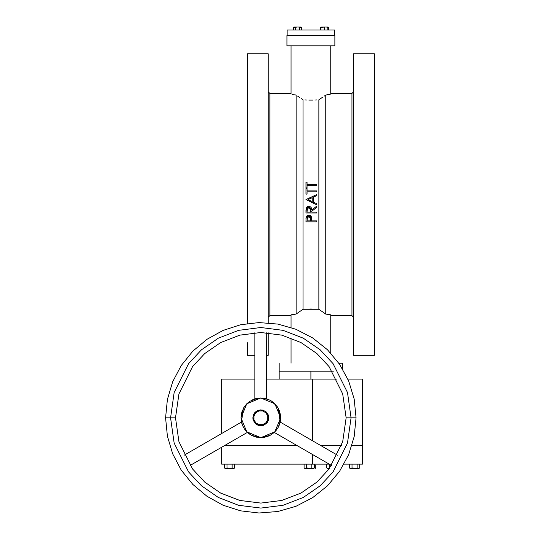 <?xml version="1.0" encoding="UTF-8"?>
<svg xmlns="http://www.w3.org/2000/svg" width="540" height="540" viewBox="0 0 540 540"><rect width="100%" height="100%" fill="white"/><g stroke="black" fill="none" stroke-linecap="round" stroke-linejoin="round"><path stroke-width="0.81" d="M165.605 417.798L167.387 436.131L172.679 453.803L181.265 470.111L192.821 484.454L206.928 496.294L223.067 505.211L240.631 510.854L258.923 513L277.749 511.502L295.947 506.304L312.748 497.617L327.483 485.798L339.593 471.305L348.611 454.68L354.173 436.597L356.042 417.798L346.127 417.798L356.042 417.798L354.173 398.999L348.611 380.916L339.593 364.298L327.483 349.799L312.748 337.979L295.947 329.299L277.749 324.095L258.923 322.596L240.631 324.743L223.067 330.392L206.928 339.302L192.821 351.142L181.265 365.486L172.679 381.794L167.387 399.465L165.605 417.798L170.566 417.798L165.605 417.798M334.881 35.539L286.949 35.539L286.949 45.853L334.881 45.853L334.881 35.539L334.881 45.853L286.949 45.853L286.949 35.539L334.881 35.539M279.173 371.183L332.262 371.183L279.173 371.183L279.173 363.245L279.173 379.114M342.657 363.245L338.87 363.245L342.657 363.245L342.657 369.11L342.657 363.245M326.403 363.245L325.877 363.245M247.435 342.779L247.435 355.313L254.873 355.313L247.435 355.313L247.435 342.779M268.265 332.822L268.265 355.313L266.774 355.313L268.265 355.313L268.265 337.507M353.565 342.779L353.565 326.909L353.565 342.779M374.396 326.909L374.396 95.438M374.396 77.281L374.396 53.784L353.565 53.784L353.565 355.313L374.396 355.313L374.396 53.784L353.565 53.784L353.565 74.25M351.979 93.454L351.979 315.637L351.979 93.454L330.75 93.454L351.979 93.454L353.565 91.868L351.979 93.454M269.851 315.637L269.851 93.454L269.851 315.637L291.08 315.637L269.851 315.637L268.265 317.223L269.851 315.637M268.265 322.866L268.265 53.784L247.435 53.784L247.435 323.521M325.721 95.033L325.721 314.064L325.721 95.033L327.139 94.831L325.721 95.033L324.108 96.188L325.721 95.033L327.807 94.73M296.116 314.05L296.109 95.033L296.109 314.064L294.692 314.26L296.109 314.064L302.981 309.292L302.981 99.799L302.981 309.292L318.85 309.292L318.85 99.799L318.85 309.292L325.721 314.064L330.75 314.854L325.715 314.057M314.26 209.291L311.749 211.288L311.749 212.072L311.749 211.288L311.749 212.072L311.749 211.288L316.703 207.34L316.703 206.145L311.749 210.094L311.155 207.475L309.832 206.442M311.634 217.742L311.749 220.887L311.432 216.945M306.788 216.068L306.025 217.91L305.964 221.852L316.703 221.852L316.703 220.887L311.749 220.887L316.703 220.887L316.703 221.852L305.964 221.852L316.703 221.852M307.064 220.887L307.334 217.114L308.387 216.263L309.757 216.459L310.595 217.829L310.642 220.887L307.064 220.887L310.642 220.887L310.669 219.004L310.642 220.887L307.064 220.887M306.025 217.91L305.964 221.852M305.971 210.154L305.964 213.037L316.703 213.037L316.703 212.072L311.749 212.072L316.703 212.072L316.703 213.037L305.964 213.037L316.703 213.037M307.064 212.072L307.321 208.204L308.367 207.313L309.751 207.509L310.541 208.676L310.642 212.072L307.064 212.072M311.749 211.288L316.703 207.34L316.703 206.145L311.749 210.094L316.703 206.145M306.443 207.596L305.964 213.037M316.703 195.622L313.261 197.215L316.703 195.622L316.703 194.576L305.964 199.537L316.703 204.768L316.703 203.715L313.261 202.082L313.261 197.215L313.261 202.082L313.261 197.215L316.703 195.622L316.703 194.576L305.964 199.672M312.161 197.721L312.161 201.562L312.161 197.721L312.161 201.562L308.057 199.618L312.161 197.721M311.33 202.223L316.703 204.768L316.703 203.715L313.261 202.082M307.064 194.164L307.064 191.822L316.703 191.822L316.703 190.856L307.064 190.856L307.064 188.514L305.964 188.514L305.964 194.164L307.064 194.164L307.064 191.822L316.703 191.822L316.703 190.856L307.064 190.856L307.064 188.514L305.964 188.514L305.964 194.164L307.064 194.164L305.964 194.164M307.064 187.826L307.064 185.483L316.703 185.483L316.703 184.518L307.064 184.518L307.064 182.176L305.964 182.176L305.964 187.826L307.064 187.826L307.064 185.483L316.703 185.483L316.703 184.518L307.064 184.518L307.064 182.176L305.964 182.176L305.964 187.826L307.064 187.826M334.719 29.984L287.111 29.984L287.111 35.539L287.111 29.984L334.719 29.984L334.719 35.539L334.719 29.984M323.082 27.02L320.909 27.311L326.12 27L322.495 27M326.558 27.02L327.854 27L326.12 27L327.854 27.311L327.854 29.984L327.854 27L328.394 27.311L328.394 29.984L328.131 27.175M300.922 27.02L293.976 27L293.436 27.311L295.441 27.311L295.441 29.984L295.441 27.311L297.446 27L299.95 27.081L299.457 27.311L299.457 29.984L299.457 27.311L301.462 27.311L301.462 29.984L301.199 27.175M357.446 468.153L351.986 467.984L351.986 464.137L351.986 467.984L350.696 468.382L349.407 467.984L349.407 464.137L349.407 467.984L350.096 468.382L359.019 468.382L359.707 467.984L359.707 464.137L359.707 467.984L355.86 468.275L357.129 467.984L357.129 464.137L357.129 467.984L354.632 468.382M170.566 417.798L175.527 417.798L170.566 417.798L174.177 443.07L188.615 471.953L201.474 485.804L218.349 497.441L238.606 505.285L260.827 508.059L283.041 505.285L303.298 497.441L320.173 485.804L333.031 471.953L347.476 443.07L351.088 417.798L347.476 443.07L333.031 471.953L320.173 485.804L303.298 497.441L283.041 505.285L260.827 508.059L238.606 505.285L218.349 497.441L201.474 485.804L188.615 471.953L174.177 443.07L170.566 417.798L174.177 392.526L188.615 363.643L201.474 349.792L218.349 338.155L238.606 330.318L260.827 327.537L283.041 330.318L303.298 338.155L320.173 349.792L333.031 363.643L347.476 392.526L351.088 417.798L347.476 392.526L333.031 363.643L320.173 349.792L303.298 338.155L283.041 330.318L260.827 327.537L238.606 330.318L218.349 338.155L201.474 349.792L188.615 363.643L174.177 392.526L170.566 417.798M327.436 468.382L326.747 467.984L326.747 464.137L326.747 467.984L328.037 468.382L326.747 467.984M312.127 468.153L306.659 467.984L306.659 464.137L306.659 467.984L305.377 468.382L304.088 467.984L304.088 464.137L304.088 467.984L304.776 468.382L313.7 468.382L314.388 467.984L314.388 464.137L314.388 467.984L310.541 468.275L311.81 467.984L311.81 464.137L311.81 467.984L309.312 468.382M228.44 468.302L231.525 468.153L227.009 467.984L227.009 464.137L227.009 467.984L225.72 468.382L224.431 467.984L224.431 464.137L224.431 467.984L225.119 468.382L234.043 468.382L234.731 467.984L234.731 464.137L234.731 467.984L230.884 468.275L232.153 467.984L232.153 464.137L232.153 467.984L229.655 468.382M175.527 417.798L178.936 441.686L192.584 468.976L204.734 482.065L220.685 493.067L239.828 500.479L260.827 503.098L281.819 500.479L300.969 493.067L316.913 482.065L329.069 468.976L342.718 441.686L346.127 417.798L342.718 393.917L329.069 366.62L316.913 353.531L300.969 342.536L281.819 335.124L260.827 332.498L239.828 335.124L220.685 342.536L204.734 353.531L192.584 366.62L178.936 393.917L175.527 417.798L178.936 393.917L192.584 366.62L204.734 353.531L220.685 342.536L239.828 335.124L260.827 332.498L281.819 335.124L300.969 342.536L316.913 353.531L329.069 366.62L342.718 393.917L346.127 417.798L342.718 441.686L329.069 468.976L316.913 482.065L300.969 493.067L281.819 500.479L260.827 503.098L239.828 500.479L220.685 493.067L204.734 482.065L192.584 468.976L178.936 441.686L175.527 417.798M241.461 422.105L184.154 455.193L241.461 422.105L243.331 408.443L240.989 417.798L241.083 419.742L240.989 417.798L246.8 403.772L260.827 397.96L274.853 403.772L280.665 417.798L274.853 431.825L260.827 437.636L246.8 431.825L240.989 417.798L241.083 415.854L240.989 417.798L242.339 424.994L244.33 428.821L246.8 431.825L249.804 434.295L248.238 433.134M260.827 409.867L267.698 413.829L267.698 421.767L260.827 425.736L253.955 421.767L253.955 413.829L260.827 409.867L257.789 410.468L255.218 412.189L253.496 414.761L252.889 417.798L256.858 410.927L264.796 410.927L268.758 417.798L264.796 424.67L256.858 424.67L252.889 417.798L253.044 419.344L255.218 423.407L259.274 425.581L263.864 425.129L266.436 423.407L268.61 419.344L268.157 414.761L265.235 411.203L260.827 409.867M351.979 315.637L353.565 317.223L351.979 315.637L330.75 315.637L351.979 315.637M269.851 93.454L268.265 91.868L269.851 93.454L291.08 93.454L269.851 93.454M329.656 94.433L328.448 94.628L329.656 94.433M292.174 94.433L293.375 94.628L292.174 94.433M294.685 94.831L296.109 95.033L294.685 94.831M328.455 314.462L325.721 314.064L318.85 309.292L310.905 308.988L302.981 309.292L296.109 314.064L291.08 314.854L293.922 314.381M304.911 99.927L306.882 100.022L304.911 99.927M308.88 100.082L310.919 100.103L308.88 100.082M312.937 100.082L310.919 100.103L312.937 100.082M316.906 99.927L314.935 100.022L316.906 99.927M309.859 206.456L309.386 206.327M309.501 206.347L307.901 206.422L306.734 207.198M307.496 206.597L307.901 206.422M306.194 208.157L306.76 207.171M307.152 206.813L307.469 206.611M311.722 218.747L311.634 217.721M311.418 216.918L309.548 215.305L307.105 215.777M310.973 216.149L311.222 216.506M310.642 215.825L310.952 216.122M310.493 215.71L310.203 215.534M307.523 215.521L307.922 215.366M311.236 216.52L311.573 217.384L308.846 215.237L307.49 215.541M291.08 45.853L291.08 94.237L291.08 45.853M330.75 94.237L330.75 45.853L330.75 94.237M322.421 97.369L320.672 98.577L322.421 97.369M318.85 99.799L320.672 98.577L318.85 99.799M301.158 98.577L302.981 99.799L301.158 98.577M297.722 96.188L299.41 97.369L297.722 96.188M294.59 94.817L296.116 95.04M295.88 95L294.692 94.831M330.75 353.167L330.75 314.854L330.75 353.167M291.08 314.854L291.08 327.517L291.08 314.854M291.08 338.04L291.08 363.245L291.08 338.04M374.396 71.584L374.396 75.796M374.396 82.181L374.396 79.191M374.396 330.433L374.396 321.091M374.396 342.779L374.396 337.507M353.565 330.433L353.565 355.313L374.396 355.313L374.396 343.832M374.396 100.136L374.396 101.223M374.396 107.615L374.396 110.707M374.396 117.099L374.396 120.204M374.396 153.11L374.396 161.696M374.396 165.227L374.396 166.111M374.396 168.082L374.396 172.874M374.396 177.566L374.396 183.263M374.396 225.828L374.396 231.525M374.396 241.009L374.396 246.058M374.396 247.394L374.396 255.98M374.396 288.887L374.396 291.998M374.396 296.892L374.396 302.967M374.396 304.337L374.396 305.35M247.435 95.438L247.435 82.181M247.435 78.658L247.435 321.091M247.435 66.312L247.435 71.584M268.265 77.281L268.265 53.784L247.435 53.784L247.435 65.259M247.435 302.967L247.435 298.384M247.435 291.998L247.435 288.887M247.435 255.98L247.435 247.394M247.435 243.871L247.435 242.98M247.435 241.009L247.435 236.216M247.435 231.525L247.435 225.828M247.435 183.263L247.435 177.566M247.435 168.082L247.435 163.033M247.435 161.696L247.435 153.11M247.435 120.204L247.435 117.092M247.435 113.825L247.435 108.324M247.435 104.753L247.435 103.748M247.435 101.223L247.435 100.136M268.265 71.584L268.265 75.796M268.265 82.181L268.265 91.868M268.265 342.779L268.265 343.832M268.265 321.091L268.265 79.191M268.265 100.447L268.265 101.223M268.265 105.172L268.265 109.161M268.265 117.099L268.265 117.443M268.265 177.566L268.265 182.56M268.265 226.53L268.265 231.525M268.265 291.647L268.265 291.998M268.265 298.384L268.265 302.967M268.265 307.868L268.265 308.644M353.565 337.507L353.565 333.295M353.565 326.909L353.565 329.9M353.565 91.868L353.565 82.181M353.565 72.698L353.565 71.584M353.565 66.312L353.565 65.259M353.565 79.191L353.565 321.091M353.565 308.644L353.565 307.868M353.565 303.919L353.565 298.235M353.565 291.998L353.565 291.647M353.565 231.525L353.565 226.53M353.565 182.56L353.565 177.566M353.565 110.855L353.565 106.124M353.565 101.223L353.565 100.447M333.356 371.183L279.329 371.183L310.912 371.183L310.912 379.114L310.912 371.183L331.054 371.183M308.846 215.237L306.065 217.6M307.105 215.784L306.767 216.095M305.984 218.518L306.18 217.114M310.547 217.6L309.757 216.459M307.105 218.005L307.064 218.923L308.846 216.203L310.669 219.004L310.622 218.066M307.962 216.452L307.334 217.114M310.642 220.887L310.669 219.004M311.162 207.482L311.749 210.094L308.921 206.287M308.833 206.287L306.166 208.231M305.964 210.884L306.106 208.454M310.547 208.724L308.833 207.252L310.662 210.107L310.642 212.072M308.084 207.434L307.328 208.204M307.105 209.115L307.064 210.06L308.833 207.252M312.161 201.562L308.057 199.618M305.964 182.176L307.064 182.176M324.378 29.984L324.378 27.311L324.378 29.984M320.909 29.984L320.909 27.311L320.909 29.984M320.909 27.311L322.643 27L320.909 27.068M323.393 27.061L325.971 27M327.854 27.311L326.869 27.061M326.12 27L322.643 27M320.369 29.984L320.369 27.311L320.369 29.984M327.854 27.068L328.394 27.311L327.854 27M293.436 29.984L293.436 27.311L293.436 29.984M293.929 27.081L294.692 27.02L293.976 27M295.441 27.311L294.442 27L297.446 27L295.427 27.304M297.959 27.02L298.458 27.081M299.457 27.311L301.462 27.311L300.922 27L297.446 27M265.525 398.527L266.362 398.75M279.308 424.994L280.665 417.798L280.571 415.854L279.808 412.04L278.323 408.449L277.324 406.789L271.836 401.294L277.317 406.775L273.409 402.462L270.175 400.302L266.584 398.817L266.774 332.707L266.774 398.878L270.182 400.309L263.837 398.189M271.836 434.302L274.239 432.412L331.54 465.5L274.239 432.412L278.12 427.518L280.28 421.666L280.665 417.798L278.316 408.443L280.193 422.105L337.493 455.193L280.193 422.105M275.164 431.507L274.556 432.115M260.827 437.636L264.695 437.258L270.182 435.294L260.827 437.636L258.883 437.542L260.827 437.636L251.471 435.294L247.415 432.412L190.107 465.5L247.415 432.412M312.525 440.775L312.525 379.114L266.774 379.114L336.852 379.114L312.525 379.114L312.525 440.775M254.873 379.114L221.643 379.114L221.643 433.546L221.643 379.114L254.873 379.114M224.626 445.574L297.027 445.574L224.626 445.574M256.635 437.191L255.13 436.799M244.141 428.531L245.194 430.009M242.399 425.142L243.533 427.518L241.839 423.556L241.083 419.742M257.816 398.189L249.804 401.308L246.8 403.772L244.323 406.789L249.818 401.294L243.979 407.322M274.853 403.772L275.738 404.717M347.827 379.114L362.495 379.114L362.495 445.574L362.495 379.114L347.827 379.114M320.834 445.574L341.476 445.574L320.834 445.574M351.905 445.574L362.495 445.574L362.495 464.137L344.007 464.137L362.495 464.137L362.495 445.574L351.905 445.574M246.335 431.352L244.323 428.807M241.785 423.367L241.562 422.53M251.471 400.309L254.873 398.878L251.471 400.302M256.331 398.48L260.827 397.96L256.973 398.338L253.233 399.472L254.907 398.864M249.804 434.295L253.233 436.124L258.883 437.542M277.337 428.794L277.823 428.024L277.337 428.794M259.025 425.527L257.789 425.129M253.402 420.593L253.078 419.519M253.098 415.996L253.496 414.761M258.032 410.373L259.106 410.049M262.629 410.069L263.864 410.468M268.252 415.004L268.569 416.084M268.556 419.6L268.157 420.836M263.621 425.223L262.541 425.547M358.385 468.382L357.656 468.241M353.417 468.302L351.999 467.991M351.5 468.221L349.542 468.058M353.902 468.356L359.019 468.382M359.627 468.032L358.418 468.382M350.096 468.382L354.557 468.382M314.881 464.933L314.881 464.137L314.881 464.933M329.184 464.137L221.643 464.137L221.643 447.289L221.643 464.137L312.525 464.137L312.525 454.518L312.525 464.137L329.184 464.137M238.329 464.137L237.519 464.157L238.329 464.137M245.45 464.137L238.329 464.157L245.45 464.137M315.279 468.382L315.279 464.933L315.279 468.382M314.388 464.933L315.279 464.933L314.388 464.933M266.747 398.864L260.82 397.96M247.394 432.398L246.8 431.825M266.584 436.779L268.414 436.124L266.584 436.779M270.175 435.294L274.853 431.825M279.808 412.04L279.153 410.204L279.808 412.04M271.85 401.308L270.175 400.302L271.85 401.308M243.331 408.443L244.33 406.775L241.839 412.04L241.083 415.854M267.422 422.206L266.794 423.029M256.419 424.4L255.596 423.765M254.225 413.39L254.86 412.567M265.235 411.203L266.058 411.831M263.122 398.095L262.643 398.048M254.873 398.878L254.873 332.707L254.873 398.878M266.666 398.844L266.281 398.729M264.944 398.392L264.377 398.284M259.058 398.041L258.525 398.095M257.276 398.284L256.703 398.392M255.366 398.729L254.981 398.844M241.535 422.442L242.217 424.683M245.403 430.279L247.205 432.223M274.448 432.223L276.25 430.279M276.46 430.009L277.823 428.024M278.12 427.518L279.254 425.142M279.43 424.683L280.112 422.442M329.724 468.092L329.326 467.984L329.326 464.218L329.326 467.984L328.037 468.382L329.67 468.382M329.96 468.153L329.339 467.991M328.691 468.275L328.016 468.382M313.065 468.382L312.336 468.241M308.097 468.302L306.68 467.991M306.025 468.275L304.223 468.058M308.583 468.356L313.7 468.382M305.701 468.356L309.238 468.382M314.307 468.032L313.099 468.382M304.776 468.382L305.357 468.382M233.408 468.382L232.679 468.241M227.637 468.153L227.023 467.991M226.375 468.275L224.566 468.058M224.539 468.045L234.043 468.382L234.731 467.984L232.99 468.335M231.525 468.153L232.524 468.173M234.65 468.032L234.097 468.275M232.153 467.984L232.916 468.315M228.744 468.342L229.581 468.382M226.044 468.356L225.7 468.382"/></g></svg>
